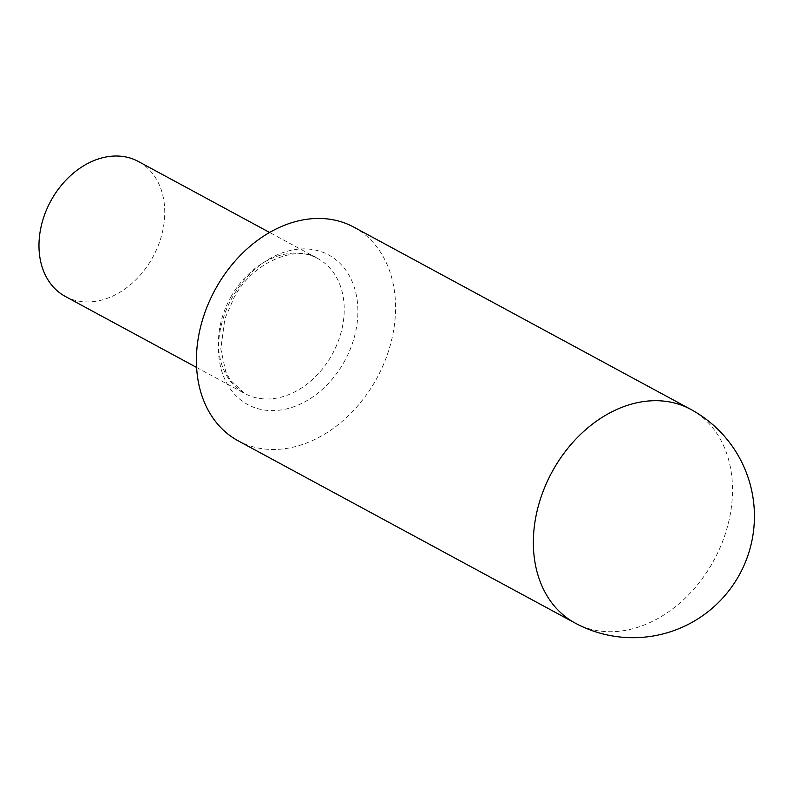 <?xml version="1.0" encoding="UTF-8"?>
<svg xmlns="http://www.w3.org/2000/svg" width="793" height="793" viewBox="0 0 793 793"><rect width="100%" height="100%" fill="white"/><g stroke="black" fill="none" stroke-linecap="round" stroke-linejoin="round"><path stroke-width="0.59" stroke-dasharray="3.96 2.97" d="M65.353 296.463A76.733 58.226 118.4 0 0 151.711 259.133A76.733 58.226 118.4 0 0 138.359 161.485M238.178 440.829A121.488 92.196 118.4 0 0 374.901 381.711A121.488 92.196 118.4 0 0 353.777 227.105M231.477 295.888A76.733 58.226 118.4 0 0 244.819 393.536A76.733 58.226 118.4 0 0 331.177 356.196A76.733 58.226 118.4 0 0 317.834 258.548A76.733 58.226 118.4 0 0 231.477 295.888M343.438 363.174A85.049 64.54 118.4 0 0 330.701 256.119A85.049 64.54 118.4 0 0 232.934 296.324A85.049 64.54 118.4 0 0 245.681 403.389A85.049 64.54 118.4 0 0 343.438 363.174M575.143 623.07A121.488 92.196 118.4 0 0 711.866 563.962A121.488 92.196 118.4 0 0 693.667 411.032A121.488 92.196 118.4 0 0 690.733 409.347M196.595 367.446L244.819 393.536L230.188 379.986L225.727 371.669L220.811 348.92L224.865 318.766L234.242 297.256C254.989 258.24 300.616 245.315 317.834 258.548L269.6 232.468"/><path stroke-width="1.19" d="M269.6 232.468L138.359 161.485A76.733 58.226 118.4 0 0 52.011 198.825A76.733 58.226 118.4 0 0 65.353 296.463L196.595 367.446M690.733 409.347L353.777 227.105A121.488 92.196 118.4 0 0 217.054 286.223A121.488 92.196 118.4 0 0 238.178 440.829L575.143 623.07A121.488 121.488 0 0 0 738.372 576.57A121.488 121.488 0 0 0 690.733 409.347A121.488 92.196 118.4 0 0 554.01 468.465A121.488 92.196 118.4 0 0 572.209 621.395A121.488 92.196 118.4 0 0 575.143 623.07"/></g></svg>
